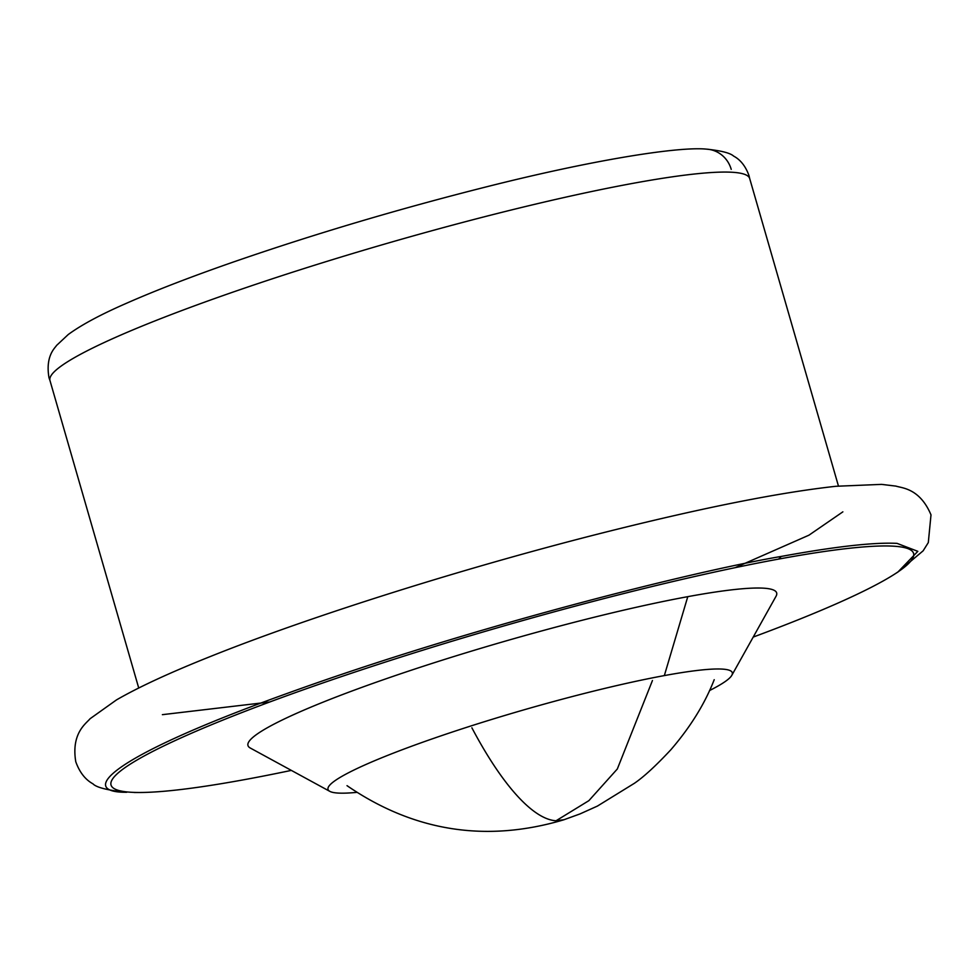 <?xml version="1.0" encoding="UTF-8"?>
<svg xmlns="http://www.w3.org/2000/svg" width="980" height="980" viewBox="0 0 980 980"><rect width="100%" height="100%" fill="white"/><g stroke="black" fill="none" stroke-linecap="round" stroke-linejoin="round"><path stroke-width="1.47" d="M838.451 486.031L749.7 178.568A364.144 38.294 163.9 0 0 731.901 172.247A364.144 38.294 163.9 0 0 338.541 257.801A364.144 38.294 163.9 0 0 49.968 380.534L138.719 687.997M291.329 770.39A417.639 43.916 -16.1 0 1 138.866 792.489A417.639 43.916 -16.1 0 1 131.467 792.281A417.639 43.916 -16.1 0 1 291.121 694.171A417.639 43.916 -16.1 0 1 778.659 559.078A417.639 43.916 -16.1 0 1 894.005 574.525A417.639 43.916 -16.1 0 1 753.216 637.073M842.861 511.854L808.953 535.178L735.073 567.69M269.708 702.011L162.386 714.665M709.508 690.569A210.394 22.123 163.9 0 0 731.827 675.306A210.394 22.123 163.9 0 0 664.342 675.588A210.394 22.123 163.9 0 0 434.838 737.965A210.394 22.123 163.9 0 0 329.807 791.35A210.394 22.123 163.9 0 0 338.308 793.077A210.394 22.123 163.9 0 0 356.818 792.367M731.827 675.306L776.025 596.293A275.135 28.935 163.9 0 0 687.776 596.661A275.135 28.935 163.9 0 0 387.663 678.221A275.135 28.935 163.9 0 0 250.304 748.034L329.807 791.35M564.162 819.684L556.052 820.762L588.858 800.672L617.314 768.994L652.447 680.512M749.798 178.972L749.026 175.677C745.633 166.269 740.488 159.74 733.616 156.09C730.259 153.015 721.268 150.712 706.666 149.156A28.702 27.342 93.2 0 1 731.227 169.356M781.268 556.432C694.22 571.12 471.429 626.796 288.218 693.044C103.059 759.524 79.086 792.771 126.763 792.269L125.22 792.22C106.918 790.125 96.163 787.32 92.953 783.829C85.285 779.627 79.552 772.252 75.766 761.717C71.038 733.052 86.228 723.485 90.074 718.732L116.498 699.904C138.682 687.09 169.822 672.684 209.928 656.686C311.812 615.734 470.927 565.791 609.364 531.185C704.706 507.334 780.252 492.364 836.026 486.276L881.547 484.377L895.99 486.117C901.772 488.101 919.718 488.089 931 514.868L928.305 542.589L923.136 550.821L897.901 572.051L917.831 551.336L897.055 543.373C873.805 542.197 835.217 546.546 781.268 556.432L778.659 559.078M664.342 675.588L687.776 596.661M556.052 820.762A242.771 69.359 -107.9 0 1 471.882 727.797M706.666 149.156C679.054 146.265 593.39 159.814 486.729 186.764C399.056 208.863 314.837 233.865 234.085 261.77C191.578 276.556 155.722 290.386 126.518 303.261C100.805 314.457 81.377 324.895 68.233 334.535L56.509 345.499C55.407 347.68 45.154 355.52 49 377.729L50.102 380.926M138.866 792.489L134.248 792.477M894.005 574.525L897.901 572.051M714.212 679.691C704.951 703.567 690.52 726.903 670.908 749.688C656 765.674 643.823 776.87 634.403 783.289L597.433 806.075L580.05 813.902L563.745 819.819C486.08 842.849 413.842 831.457 347.018 785.666"/></g></svg>
